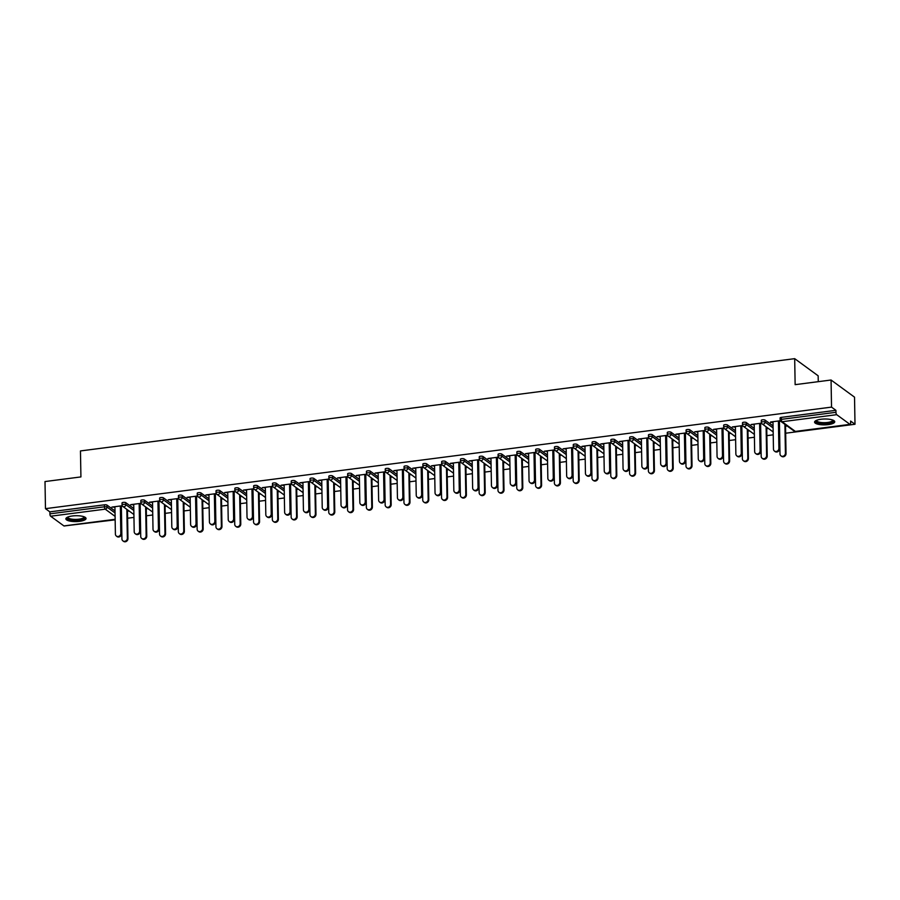 <?xml version="1.0" encoding="UTF-8"?>
<svg xmlns="http://www.w3.org/2000/svg" width="900" height="900" viewBox="0 0 900 900"><rect width="100%" height="100%" fill="white"/><g stroke="black" fill="none" stroke-linecap="round" stroke-linejoin="round"><path stroke-width="1.35" d="M79.616 521.336A10.091 2.936 179 0 0 86.04 518.479A10.091 2.936 179 0 0 72.293 515.981A10.091 2.936 179 0 0 65.869 518.827A10.091 2.936 179 0 0 79.616 521.336M828.315 424.609A10.091 2.936 179 0 0 834.739 421.762A10.091 2.936 179 0 0 820.991 419.265A10.091 2.936 179 0 0 814.567 422.111A10.091 2.936 179 0 0 828.315 424.609M818.258 381.668L818.156 375.806L794.689 358.661L80.46 450.934L80.921 476.921L45 481.556L45.473 508.657L831.533 407.115L831.06 380.014L854.528 397.159L855 424.26L850.613 421.054L850.646 423.034A1.935 0.664 82.6 0 1 850.196 424.44L795.589 431.494A1.935 0.664 82.6 0 0 795.78 431.381M68.434 525.431L115.155 519.84M127.609 518.231L133.954 517.41M146.407 515.801L152.764 514.98M165.206 513.371L171.562 512.55M184.016 510.941L190.361 510.12M202.815 508.511L209.16 507.69M221.614 506.081L227.97 505.26M240.412 503.651L246.769 502.83M259.222 501.221L265.567 500.4M278.021 498.791L284.366 497.97M296.82 496.361L303.176 495.551M315.619 493.942L321.975 493.121M334.429 491.512L340.774 490.691M353.228 489.082L359.584 488.261M372.026 486.652L378.382 485.831M390.836 484.223L397.181 483.401M409.635 481.793L415.98 480.971M428.434 479.363L434.79 478.541M447.233 476.933L453.589 476.111M466.043 474.502L472.387 473.681M484.841 472.084L491.186 471.262M503.64 469.654L509.996 468.832M522.439 467.224L528.795 466.402M541.249 464.794L547.594 463.973M560.048 462.364L566.404 461.543M578.846 459.934L585.202 459.113M597.656 457.504L604.001 456.683M616.455 455.074L622.8 454.252M635.254 452.644L641.61 451.822M654.053 450.214L660.409 449.404M672.863 447.795L679.207 446.974M691.661 445.365L698.006 444.544M710.46 442.935L716.816 442.114M729.259 440.505L735.615 439.684M748.069 438.075L754.414 437.254M766.867 435.645L773.224 434.824M785.666 433.215L855 424.26M780.221 418.129A1.935 0.562 -1 0 1 780.086 417.926A1.935 0.562 -1 0 1 781.324 417.375L781.357 419.355L835.954 412.301A1.935 0.664 82.6 0 0 836.696 414.675L849.971 424.373A1.935 0.664 82.6 0 0 850.196 424.44M781.324 417.375L835.92 410.321L831.533 407.115M835.954 412.301L835.92 410.321M64.328 525.87A1.935 0.664 -97.4 0 1 64.136 525.994A1.935 0.664 -97.4 0 1 63.911 525.926L50.636 516.217A1.935 0.664 -97.4 0 1 49.894 513.844L49.86 511.864L45.473 508.657M794.689 358.661L795.139 384.66L831.06 380.014M780.322 420.739L770.558 421.999M770.558 422.516L772.999 422.201M778.421 421.504L780.66 421.211M786.577 425.576L784.935 425.79M785.543 426.229L787.185 426.015M122.153 503.134A1.935 0.562 -1 0 1 122.029 502.931A1.935 0.562 -1 0 1 123.266 502.391A1.935 0.562 -1 0 1 125.775 502.661L133.808 508.534M49.86 511.864L104.456 504.81A1.935 0.562 -1 0 1 106.976 505.091L114.998 510.964M141.064 503.314L130.691 504.652L133.74 504.787M139.162 504.079L141.401 503.798M146.284 508.815L147.926 508.601M147.319 508.151L145.676 508.365M159.761 498.274A1.935 0.562 -1 0 1 159.626 498.071A1.935 0.562 -1 0 1 160.864 497.531A1.935 0.562 -1 0 1 163.373 497.812L171.405 503.674M178.661 498.454L168.3 499.793L171.338 499.928M176.76 499.23L179.01 498.938M183.893 503.955L185.535 503.741M184.928 503.303L183.274 503.505M197.359 493.414A1.935 0.562 -1 0 1 197.235 493.223A1.935 0.562 -1 0 1 198.472 492.671A1.935 0.562 -1 0 1 200.981 492.952L209.014 498.814M216.27 493.594L205.898 494.944L208.946 495.067M214.369 494.37L216.607 494.077M221.49 499.095L223.132 498.881M222.525 498.442L220.882 498.656M234.968 488.565A1.935 0.562 -1 0 1 234.833 488.363A1.935 0.562 -1 0 1 236.07 487.811A1.935 0.562 -1 0 1 238.579 488.093L246.611 493.954M253.879 488.745L243.506 490.084L246.544 490.207M251.966 489.51L254.216 489.218M259.099 494.235L260.741 494.032M260.134 493.582L258.491 493.796M272.576 483.705A1.935 0.562 -1 0 1 272.441 483.502A1.935 0.562 -1 0 1 273.679 482.951A1.935 0.562 -1 0 1 276.188 483.233L284.22 489.105M291.476 483.885L281.104 485.224L284.153 485.359M289.575 484.65L291.814 484.369M296.696 489.386L298.339 489.173M297.731 488.723L296.089 488.936M310.174 478.845A1.935 0.562 -1 0 1 310.039 478.642A1.935 0.562 -1 0 1 311.276 478.103A1.935 0.562 -1 0 1 313.796 478.384L321.817 484.245M329.085 479.025L318.713 480.364L321.75 480.499M327.184 479.801L329.423 479.509M334.305 484.526L335.947 484.312M335.34 483.863L333.697 484.076M347.782 473.985A1.935 0.562 -1 0 1 347.647 473.782A1.935 0.562 -1 0 1 348.885 473.243A1.935 0.562 -1 0 1 351.394 473.524L359.426 479.385M366.683 474.165L356.31 475.504L359.359 475.639M364.781 474.941L367.02 474.649M371.902 479.666L373.556 479.452M372.938 479.014L371.295 479.216M385.38 469.125A1.935 0.562 -1 0 1 385.245 468.934A1.935 0.562 -1 0 1 386.483 468.382A1.935 0.562 -1 0 1 389.002 468.664L397.024 474.525M404.291 469.305L393.919 470.655L396.968 470.779M402.39 470.081L404.629 469.789M409.511 474.806L411.154 474.593M410.546 474.154L408.904 474.368M422.989 464.276A1.935 0.562 -1 0 1 422.854 464.074A1.935 0.562 -1 0 1 424.091 463.522A1.935 0.562 -1 0 1 426.6 463.804L434.632 469.676M441.889 464.456L431.516 465.795L434.565 465.919M439.988 465.221L442.226 464.929M447.12 469.946L448.762 469.744M448.144 469.294L446.501 469.507M460.586 459.416A1.935 0.562 -1 0 1 460.463 459.214A1.935 0.562 -1 0 1 461.689 458.662A1.935 0.562 -1 0 1 464.209 458.944L472.23 464.816M479.498 459.596L469.125 460.935L472.174 461.07M477.596 460.361L479.835 460.08M484.718 465.098L486.36 464.884M485.752 464.434L484.11 464.647M498.195 454.556A1.935 0.562 -1 0 1 498.06 454.354A1.935 0.562 -1 0 1 499.298 453.814A1.935 0.562 -1 0 1 501.806 454.095L509.839 459.956M517.095 454.736L506.723 456.075L509.771 456.21M515.194 455.512L517.433 455.22M522.326 460.238L523.969 460.024M523.35 459.574L521.707 459.787M535.793 449.696A1.935 0.562 -1 0 1 535.669 449.505A1.935 0.562 -1 0 1 536.895 448.954A1.935 0.562 -1 0 1 539.415 449.235L547.447 455.096M554.704 449.876L544.331 451.215L547.38 451.35M552.803 450.652L555.041 450.36M559.924 455.377L561.566 455.164M560.959 454.725L559.316 454.928M573.401 444.836A1.935 0.562 -1 0 1 573.266 444.645A1.935 0.562 -1 0 1 574.504 444.094A1.935 0.562 -1 0 1 577.012 444.375L585.045 450.236M592.301 445.027L581.94 446.366L584.977 446.49M590.4 445.793L592.65 445.5M597.533 450.517L599.175 450.304M598.567 449.865L596.914 450.079M610.999 439.988A1.935 0.562 -1 0 1 610.875 439.785A1.935 0.562 -1 0 1 612.113 439.234A1.935 0.562 -1 0 1 614.621 439.515L622.654 445.387M629.91 440.168L619.538 441.506L622.586 441.63M628.009 440.933L630.248 440.64M635.13 445.657L636.773 445.455M636.165 445.005L634.523 445.219M648.607 435.127A1.935 0.562 -1 0 1 648.472 434.925A1.935 0.562 -1 0 1 649.71 434.374A1.935 0.562 -1 0 1 652.219 434.655L660.251 440.527M667.519 435.308L657.146 436.646L660.184 436.781M665.606 436.072L667.856 435.791M672.739 440.809L674.381 440.595M673.774 440.145L672.131 440.359M686.216 430.267A1.935 0.562 -1 0 1 686.081 430.065A1.935 0.562 -1 0 1 687.319 429.525A1.935 0.562 -1 0 1 689.827 429.806L697.86 435.668M705.116 430.447L694.744 431.786L697.793 431.921M703.215 431.224L705.454 430.931M710.336 435.949L711.979 435.735M711.371 435.285L709.729 435.499M723.814 425.407A1.935 0.562 -1 0 1 723.679 425.216A1.935 0.562 -1 0 1 724.916 424.665A1.935 0.562 -1 0 1 727.425 424.946L735.457 430.808M742.725 425.588L732.352 426.926L735.39 427.061M740.824 426.364L743.062 426.071M747.945 431.089L749.587 430.875M748.98 430.436L747.337 430.639M761.423 420.559A1.935 0.562 -1 0 1 761.288 420.356A1.935 0.562 -1 0 1 762.525 419.805A1.935 0.562 -1 0 1 765.034 420.086L773.066 425.947M766.744 428.659L768.386 428.445M767.779 428.006L766.136 428.22M761.524 423.157L751.151 424.507L754.2 424.631M759.623 423.934L761.861 423.641M742.613 422.978A1.935 0.562 -1 0 1 742.489 422.786A1.935 0.562 -1 0 1 743.715 422.235A1.935 0.562 -1 0 1 746.235 422.516L754.256 428.377M729.146 433.519L730.789 433.305M730.17 432.866L728.528 433.069M723.915 428.017L713.543 429.356L716.591 429.491M722.014 428.794L724.252 428.501M705.015 427.838A1.935 0.562 -1 0 1 704.88 427.635A1.935 0.562 -1 0 1 706.117 427.095A1.935 0.562 -1 0 1 708.626 427.376L716.659 433.238M691.538 438.379L693.18 438.165M692.572 437.715L690.93 437.929M686.317 432.877L675.945 434.216L678.994 434.351M684.416 433.642L686.655 433.361M667.406 432.697A1.935 0.562 -1 0 1 667.283 432.495A1.935 0.562 -1 0 1 668.509 431.955A1.935 0.562 -1 0 1 671.029 432.225L679.05 438.098M653.94 443.239L655.582 443.025M654.964 442.575L653.321 442.789M648.709 437.738L638.336 439.076L641.385 439.211M646.808 438.502L649.046 438.221M629.809 437.558A1.935 0.562 -1 0 1 629.674 437.355A1.935 0.562 -1 0 1 630.911 436.804A1.935 0.562 -1 0 1 633.42 437.085L641.452 442.957M616.331 448.088L617.974 447.885M617.366 447.435L615.724 447.649M611.111 442.598L600.739 443.936L603.788 444.06M609.21 443.363L611.449 443.07M592.2 442.418A1.935 0.562 -1 0 1 592.065 442.215A1.935 0.562 -1 0 1 593.303 441.664A1.935 0.562 -1 0 1 595.822 441.945L603.844 447.806M578.722 452.947L580.365 452.734M579.758 452.295L578.115 452.509M573.502 447.446L563.13 448.785L566.179 448.92M571.601 448.223L573.84 447.93M554.602 447.266A1.935 0.562 -1 0 1 554.467 447.075A1.935 0.562 -1 0 1 555.705 446.524A1.935 0.562 -1 0 1 558.214 446.805L566.246 452.666M541.125 457.808L542.767 457.594M542.16 457.144L540.517 457.358M535.905 452.306L525.533 453.645L528.57 453.78M534.004 453.082L536.243 452.79M516.994 452.126A1.935 0.562 -1 0 1 516.859 451.924A1.935 0.562 -1 0 1 518.096 451.384A1.935 0.562 -1 0 1 520.605 451.665L528.637 457.526M503.516 462.668L505.159 462.454M504.551 462.004L502.909 462.218M498.296 457.166L487.924 458.505L490.973 458.64M496.395 457.931L498.634 457.65M479.396 456.986A1.935 0.562 -1 0 1 479.261 456.784A1.935 0.562 -1 0 1 480.499 456.233A1.935 0.562 -1 0 1 483.007 456.514L491.04 462.386M465.919 467.527L467.561 467.314M466.954 466.864L465.311 467.077M460.699 462.026L450.326 463.365L453.364 463.5M458.786 462.791L461.036 462.51M441.787 461.846A1.935 0.562 -1 0 1 441.652 461.644A1.935 0.562 -1 0 1 442.89 461.093A1.935 0.562 -1 0 1 445.399 461.374L453.431 467.246M428.31 472.376L429.952 472.162M429.345 471.724L427.702 471.938M423.09 466.886L412.718 468.225L415.766 468.349M421.189 467.651L423.428 467.359M404.179 466.706A1.935 0.562 -1 0 1 404.055 466.504A1.935 0.562 -1 0 1 405.293 465.952A1.935 0.562 -1 0 1 407.801 466.234L415.834 472.095M390.713 477.236L392.355 477.022M391.748 476.584L390.094 476.798M385.481 471.735L375.12 473.074L378.157 473.209M383.58 472.511L385.83 472.219M366.581 471.555A1.935 0.562 -1 0 1 366.446 471.364A1.935 0.562 -1 0 1 367.684 470.812A1.935 0.562 -1 0 1 370.192 471.094L378.225 476.955M353.104 482.096L354.746 481.882M354.139 481.433L352.496 481.646M347.884 476.595L337.511 477.934L340.56 478.069M345.983 477.371L348.221 477.079M328.973 476.415A1.935 0.562 -1 0 1 328.849 476.213A1.935 0.562 -1 0 1 330.075 475.673A1.935 0.562 -1 0 1 332.595 475.954L340.627 481.815M315.506 486.956L317.149 486.743M316.53 486.293L314.887 486.506M310.275 481.455L299.902 482.794L302.951 482.929M308.374 482.22L310.613 481.939M291.375 481.275A1.935 0.562 -1 0 1 291.24 481.072A1.935 0.562 -1 0 1 292.478 480.521A1.935 0.562 -1 0 1 294.986 480.803L303.019 486.675M277.898 491.816L279.54 491.603M278.933 491.152L277.29 491.366M272.678 486.315L262.305 487.654L265.354 487.777M270.776 487.08L273.015 486.787M253.766 486.135A1.935 0.562 -1 0 1 253.643 485.933A1.935 0.562 -1 0 1 254.869 485.381A1.935 0.562 -1 0 1 257.389 485.662L265.41 491.535M240.3 496.665L241.942 496.451M241.324 496.012L239.681 496.226M235.069 491.175L224.696 492.514L227.745 492.637M233.167 491.94L235.406 491.647M216.169 490.995A1.935 0.562 -1 0 1 216.034 490.793A1.935 0.562 -1 0 1 217.271 490.241A1.935 0.562 -1 0 1 219.78 490.522L227.812 496.384M202.691 501.525L204.334 501.311M203.726 500.873L202.084 501.075M197.471 496.024L187.099 497.363L190.148 497.498M195.57 496.8L197.809 496.507M178.56 495.844A1.935 0.562 -1 0 1 178.425 495.652A1.935 0.562 -1 0 1 179.662 495.101A1.935 0.562 -1 0 1 182.183 495.382L190.204 501.244M165.083 506.385L166.736 506.171M166.118 505.721L164.475 505.935M159.862 500.884L149.49 502.223L152.539 502.358M157.961 501.66L160.2 501.368M140.963 500.704A1.935 0.562 -1 0 1 140.828 500.501A1.935 0.562 -1 0 1 142.065 499.961A1.935 0.562 -1 0 1 144.574 500.243L152.606 506.104M127.485 511.245L129.127 511.031M128.52 510.581L126.877 510.795M122.265 505.744L111.892 507.082L114.93 507.218M120.364 506.509L122.603 506.228M772.988 421.684L773.471 449.111A2.914 2.599 -53.9 0 0 778.894 448.414L779.501 448.864A2.914 2.599 126.1 0 1 775.069 451.564L774.461 451.114M779.018 421.425L779.501 448.864M778.41 420.975L778.894 448.414M785.419 453.184L786.026 453.623A2.914 2.599 126.1 0 1 781.594 456.322L780.986 455.884A2.914 2.599 -53.9 0 0 785.419 453.184L784.913 424.35M779.423 421.369L779.996 453.881A2.914 2.599 -53.9 0 0 780.986 455.884M786.026 453.623L785.543 425.711M833.107 420.21A8.73 2.542 -1 0 1 827.798 423.259A8.73 2.542 -1 0 1 818.91 422.955A8.73 2.542 -1 0 1 816.143 420.502M816.559 420.322A8.089 2.351 179 0 0 816.536 420.469A8.089 2.351 179 0 0 827.561 422.471A8.089 2.351 179 0 0 832.702 420.188A8.089 2.351 179 0 0 832.691 420.041M814.736 421.56A10.024 2.914 179 0 0 828.27 423.608A10.024 2.914 179 0 0 834.548 421.211M84.409 516.926A8.73 2.542 -1 0 1 84.566 517.916A8.73 2.542 -1 0 1 74.61 520.2A8.73 2.542 -1 0 1 67.309 517.421A8.73 2.542 -1 0 1 67.444 517.219M67.86 517.039A8.089 2.351 179 0 0 67.837 517.185A8.089 2.351 179 0 0 75.33 519.401A8.089 2.351 179 0 0 83.914 517.275A8.089 2.351 179 0 0 84.015 516.904A8.089 2.351 179 0 0 83.992 516.757M66.038 518.276A10.024 2.914 179 0 0 75.96 520.582A10.024 2.914 179 0 0 85.849 517.95A10.024 2.914 179 0 0 85.849 517.928M754.189 424.114L754.661 451.541A2.914 2.599 -53.9 0 0 760.095 450.844L760.702 451.282A2.914 2.599 126.1 0 1 756.27 453.983L755.663 453.544M760.219 423.855L760.702 451.282M759.611 423.405L760.095 450.844M735.39 426.544L735.863 453.971A2.914 2.599 -53.9 0 0 741.285 453.274L741.893 453.713A2.914 2.599 126.1 0 1 737.471 456.412L736.864 455.974M741.42 426.285L741.893 453.713M740.812 425.835L741.285 453.274M716.58 428.963L717.064 456.401A2.914 2.599 -53.9 0 0 722.486 455.704L723.094 456.142A2.914 2.599 126.1 0 1 718.673 458.843L718.054 458.404M722.621 428.715L723.094 456.142M722.002 428.265L722.486 455.704M697.781 431.392L698.265 458.831A2.914 2.599 -53.9 0 0 703.688 458.123L704.295 458.572A2.914 2.599 126.1 0 1 699.863 461.272L699.255 460.834M703.811 431.145L704.295 458.572M703.204 430.695L703.688 458.123M678.982 433.822L679.455 461.261A2.914 2.599 -53.9 0 0 684.877 460.553L685.496 461.002A2.914 2.599 126.1 0 1 681.064 463.702L680.456 463.252M685.012 433.575L685.496 461.002M684.405 433.125L684.877 460.553M766.609 455.603L767.227 456.053A2.914 2.599 126.1 0 1 762.795 458.752L762.188 458.303A2.914 2.599 -53.9 0 0 766.609 455.603L766.114 426.78M760.624 423.799L761.186 456.311A2.914 2.599 -53.9 0 0 762.188 458.303M767.227 456.053L766.732 428.141M747.81 458.032L748.418 458.483A2.914 2.599 126.1 0 1 743.996 461.183L743.377 460.733A2.914 2.599 -53.9 0 0 747.81 458.032L747.304 429.21M741.825 426.229L742.387 458.741A2.914 2.599 -53.9 0 0 743.377 460.733M748.418 458.483L747.934 430.571M729.011 460.463L729.619 460.912A2.914 2.599 126.1 0 1 725.186 463.613L724.579 463.162A2.914 2.599 -53.9 0 0 729.011 460.463L728.505 431.64M723.015 428.659L723.589 461.16A2.914 2.599 -53.9 0 0 724.579 463.162M729.619 460.912L729.135 432.99M710.212 462.892L710.82 463.343A2.914 2.599 126.1 0 1 706.387 466.043L705.78 465.593A2.914 2.599 -53.9 0 0 710.212 462.892L709.706 434.07M704.216 431.089L704.79 463.59A2.914 2.599 -53.9 0 0 705.78 465.593M710.82 463.343L710.336 435.42M691.403 465.322L692.021 465.772A2.914 2.599 126.1 0 1 687.589 468.473L686.981 468.022A2.914 2.599 -53.9 0 0 691.403 465.322L690.908 436.5M685.418 433.519L685.98 466.02A2.914 2.599 -53.9 0 0 686.981 468.022M692.021 465.772L691.526 437.85M660.184 436.252L660.656 463.691A2.914 2.599 -53.9 0 0 666.079 462.983L666.686 463.433A2.914 2.599 126.1 0 1 662.265 466.132L661.658 465.683M666.214 435.994L666.686 463.433M665.606 435.555L666.079 462.983M672.604 467.752L673.211 468.202A2.914 2.599 126.1 0 1 668.79 470.902L668.171 470.452A2.914 2.599 -53.9 0 0 672.604 467.752L672.097 438.93M666.619 435.949L667.181 468.45A2.914 2.599 -53.9 0 0 668.171 470.452M673.211 468.202L672.727 440.28M641.374 438.683L641.857 466.11A2.914 2.599 -53.9 0 0 647.28 465.412L647.887 465.863A2.914 2.599 126.1 0 1 643.455 468.562L642.847 468.113M647.415 438.424L647.887 465.863M646.796 437.985L647.28 465.412M653.805 470.183L654.413 470.621A2.914 2.599 126.1 0 1 649.98 473.321L649.373 472.882A2.914 2.599 -53.9 0 0 653.805 470.183L653.299 441.36M647.809 438.379L648.383 470.88A2.914 2.599 -53.9 0 0 649.373 472.882M654.413 470.621L653.929 442.71M622.575 441.113L623.059 468.54A2.914 2.599 -53.9 0 0 628.481 467.843L629.089 468.293A2.914 2.599 126.1 0 1 624.656 470.993L624.049 470.543M628.605 440.854L629.089 468.293M627.998 440.415L628.481 467.843M635.006 472.613L635.614 473.051A2.914 2.599 126.1 0 1 631.181 475.751L630.574 475.312A2.914 2.599 -53.9 0 0 635.006 472.613L634.5 443.79M629.01 440.809L629.572 473.31A2.914 2.599 -53.9 0 0 630.574 475.312M635.614 473.051L635.119 445.14M603.776 443.543L604.249 470.97A2.914 2.599 -53.9 0 0 609.671 470.272L610.29 470.723A2.914 2.599 126.1 0 1 605.857 473.423L605.25 472.973M609.806 443.284L610.29 470.723M609.199 442.845L609.671 470.272M616.196 475.043L616.804 475.481A2.914 2.599 126.1 0 1 612.383 478.181L611.775 477.743A2.914 2.599 -53.9 0 0 616.196 475.043L615.701 446.22M610.211 443.239L610.774 475.74A2.914 2.599 -53.9 0 0 611.775 477.743M616.804 475.481L616.32 447.57M584.966 445.973L585.45 473.4A2.914 2.599 -53.9 0 0 590.873 472.702L591.48 473.141A2.914 2.599 126.1 0 1 587.059 475.853L586.44 475.402M591.008 445.714L591.48 473.141M590.4 445.264L590.873 472.702M597.398 477.461L598.005 477.911A2.914 2.599 126.1 0 1 593.584 480.611L592.965 480.173A2.914 2.599 -53.9 0 0 597.398 477.461L596.891 448.639M591.401 445.657L591.975 478.17A2.914 2.599 -53.9 0 0 592.965 480.173M598.005 477.911L597.521 450M566.168 448.402L566.651 475.83A2.914 2.599 -53.9 0 0 572.074 475.132L572.681 475.571A2.914 2.599 126.1 0 1 568.249 478.271L567.641 477.832M572.197 448.144L572.681 475.571M571.59 447.694L572.074 475.132M578.599 479.891L579.206 480.341A2.914 2.599 126.1 0 1 574.774 483.041L574.166 482.591A2.914 2.599 -53.9 0 0 578.599 479.891L578.092 451.069M572.602 448.088L573.176 480.6A2.914 2.599 -53.9 0 0 574.166 482.591M579.206 480.341L578.722 452.43M547.369 450.832L547.841 478.26A2.914 2.599 -53.9 0 0 553.275 477.562L553.882 478.001A2.914 2.599 126.1 0 1 549.45 480.701L548.842 480.262M553.399 450.574L553.882 478.001M552.791 450.124L553.275 477.562M559.789 482.321L560.408 482.771A2.914 2.599 126.1 0 1 555.975 485.471L555.368 485.021A2.914 2.599 -53.9 0 0 559.789 482.321L559.294 453.499M553.804 450.517L554.366 483.03A2.914 2.599 -53.9 0 0 555.368 485.021M560.408 482.771L559.913 454.86M528.57 453.251L529.043 480.69A2.914 2.599 -53.9 0 0 534.465 479.993L535.072 480.431A2.914 2.599 126.1 0 1 530.651 483.131L530.044 482.692M534.6 453.004L535.072 480.431M533.993 452.554L534.465 479.993M540.99 484.751L541.597 485.201A2.914 2.599 126.1 0 1 537.176 487.901L536.558 487.451A2.914 2.599 -53.9 0 0 540.99 484.751L540.484 455.929M535.005 452.947L535.567 485.449A2.914 2.599 -53.9 0 0 536.558 487.451M541.597 485.201L541.114 457.279M509.76 455.681L510.244 483.12A2.914 2.599 -53.9 0 0 515.666 482.411L516.274 482.861A2.914 2.599 126.1 0 1 511.853 485.561L511.234 485.123M515.801 455.434L516.274 482.861M515.183 454.984L515.666 482.411M522.191 487.181L522.799 487.631A2.914 2.599 126.1 0 1 518.366 490.331L517.759 489.881A2.914 2.599 -53.9 0 0 522.191 487.181L521.685 458.359M516.195 455.377L516.769 487.879A2.914 2.599 -53.9 0 0 517.759 489.881M522.799 487.631L522.315 459.709M490.961 458.111L491.445 485.55A2.914 2.599 -53.9 0 0 496.868 484.841L497.475 485.291A2.914 2.599 126.1 0 1 493.043 487.991L492.435 487.541M496.991 457.864L497.475 485.291M496.384 457.414L496.868 484.841M503.392 489.611L504 490.061A2.914 2.599 126.1 0 1 499.567 492.761L498.96 492.311A2.914 2.599 -53.9 0 0 503.392 489.611L502.886 460.789M497.396 457.808L497.97 490.309A2.914 2.599 -53.9 0 0 498.96 492.311M504 490.061L503.516 462.139M472.162 460.541L472.635 487.98A2.914 2.599 -53.9 0 0 478.058 487.271L478.676 487.721A2.914 2.599 126.1 0 1 474.244 490.421L473.636 489.971M478.192 460.282L478.676 487.721M477.585 459.844L478.058 487.271M484.582 492.041L485.201 492.48A2.914 2.599 126.1 0 1 480.769 495.191L480.161 494.741A2.914 2.599 -53.9 0 0 484.582 492.041L484.088 463.219M478.598 460.238L479.16 492.739A2.914 2.599 -53.9 0 0 480.161 494.741M485.201 492.48L484.706 464.569M453.364 462.971L453.836 490.399A2.914 2.599 -53.9 0 0 459.259 489.701L459.866 490.151A2.914 2.599 126.1 0 1 455.445 492.851L454.838 492.401M459.394 462.713L459.866 490.151M458.786 462.274L459.259 489.701M465.784 494.471L466.391 494.91A2.914 2.599 126.1 0 1 461.97 497.61L461.351 497.171A2.914 2.599 -53.9 0 0 465.784 494.471L465.277 465.649M459.799 462.668L460.361 495.169A2.914 2.599 -53.9 0 0 461.351 497.171M466.391 494.91L465.907 466.999M434.554 465.401L435.037 492.829A2.914 2.599 -53.9 0 0 440.46 492.131L441.067 492.581A2.914 2.599 126.1 0 1 436.635 495.281L436.027 494.831M440.595 465.142L441.067 492.581M439.976 464.704L440.46 492.131M446.985 496.901L447.593 497.34A2.914 2.599 126.1 0 1 443.16 500.04L442.553 499.601A2.914 2.599 -53.9 0 0 446.985 496.901L446.479 468.079M440.989 465.098L441.562 497.599A2.914 2.599 -53.9 0 0 442.553 499.601M447.593 497.34L447.109 469.429M415.755 467.831L416.239 495.259A2.914 2.599 -53.9 0 0 421.661 494.561L422.269 495.011A2.914 2.599 126.1 0 1 417.836 497.711L417.229 497.261M421.785 467.572L422.269 495.011M421.178 467.134L421.661 494.561M428.186 499.331L428.794 499.77A2.914 2.599 126.1 0 1 424.361 502.47L423.754 502.031A2.914 2.599 -53.9 0 0 428.186 499.331L427.68 470.509M422.19 467.527L422.752 500.029A2.914 2.599 -53.9 0 0 423.754 502.031M428.794 499.77L428.299 471.859M396.956 470.261L397.429 497.689A2.914 2.599 -53.9 0 0 402.851 496.991L403.47 497.43A2.914 2.599 126.1 0 1 399.037 500.141L398.43 499.691M402.986 470.002L403.47 497.43M402.379 469.553L402.851 496.991M409.376 501.75L409.984 502.2A2.914 2.599 126.1 0 1 405.562 504.9L404.955 504.461A2.914 2.599 -53.9 0 0 409.376 501.75L408.881 472.928M403.391 469.946L403.954 502.459A2.914 2.599 -53.9 0 0 404.955 504.461M409.984 502.2L409.5 474.289M378.146 472.691L378.63 500.119A2.914 2.599 -53.9 0 0 384.053 499.421L384.66 499.86A2.914 2.599 126.1 0 1 380.239 502.56L379.62 502.121M384.188 472.433L384.66 499.86M383.58 471.983L384.053 499.421M390.577 504.18L391.185 504.63A2.914 2.599 126.1 0 1 386.764 507.33L386.145 506.88A2.914 2.599 -53.9 0 0 390.577 504.18L390.071 475.358M384.581 472.376L385.155 504.889A2.914 2.599 -53.9 0 0 386.145 506.88M391.185 504.63L390.701 476.719M359.348 475.11L359.831 502.549A2.914 2.599 -53.9 0 0 365.254 501.851L365.861 502.29A2.914 2.599 126.1 0 1 361.429 504.99L360.821 504.551M365.377 474.863L365.861 502.29M364.77 474.412L365.254 501.851M371.779 506.61L372.386 507.06A2.914 2.599 126.1 0 1 367.954 509.76L367.346 509.31A2.914 2.599 -53.9 0 0 371.779 506.61L371.272 477.787M365.782 474.806L366.356 507.319A2.914 2.599 -53.9 0 0 367.346 509.31M372.386 507.06L371.902 479.149M340.549 477.54L341.021 504.979A2.914 2.599 -53.9 0 0 346.455 504.281L347.062 504.72A2.914 2.599 126.1 0 1 342.63 507.42L342.022 506.981M346.579 477.293L347.062 504.72M345.971 476.843L346.455 504.281M352.969 509.04L353.588 509.49A2.914 2.599 126.1 0 1 349.155 512.19L348.548 511.74A2.914 2.599 -53.9 0 0 352.969 509.04L352.474 480.218M346.984 477.236L347.546 509.738A2.914 2.599 -53.9 0 0 348.548 511.74M353.588 509.49L353.093 481.567M321.75 479.97L322.223 507.409A2.914 2.599 -53.9 0 0 327.645 506.7L328.264 507.15A2.914 2.599 126.1 0 1 323.831 509.85L323.224 509.4M327.78 479.723L328.264 507.15M327.173 479.272L327.645 506.7M334.17 511.47L334.777 511.92A2.914 2.599 126.1 0 1 330.356 514.62L329.749 514.17A2.914 2.599 -53.9 0 0 334.17 511.47L333.664 482.647M328.185 479.666L328.748 512.168A2.914 2.599 -53.9 0 0 329.749 514.17M334.777 511.92L334.294 483.998M302.94 482.4L303.424 509.839A2.914 2.599 -53.9 0 0 308.846 509.13L309.454 509.58A2.914 2.599 126.1 0 1 305.032 512.28L304.414 511.83M308.981 482.152L309.454 509.58M308.363 481.702L308.846 509.13M315.371 513.9L315.979 514.35A2.914 2.599 126.1 0 1 311.546 517.05L310.939 516.6A2.914 2.599 -53.9 0 0 315.371 513.9L314.865 485.077M309.375 482.096L309.949 514.597A2.914 2.599 -53.9 0 0 310.939 516.6M315.979 514.35L315.495 486.428M284.141 484.83L284.625 512.257A2.914 2.599 -53.9 0 0 290.048 511.56L290.655 512.01A2.914 2.599 126.1 0 1 286.222 514.71L285.615 514.26M290.171 484.571L290.655 512.01M289.564 484.132L290.048 511.56M296.572 516.33L297.18 516.769A2.914 2.599 126.1 0 1 292.748 519.48L292.14 519.03A2.914 2.599 -53.9 0 0 296.572 516.33L296.066 487.507M290.576 484.526L291.15 517.028A2.914 2.599 -53.9 0 0 292.14 519.03M297.18 516.769L296.696 488.858M265.343 487.26L265.815 514.688A2.914 2.599 -53.9 0 0 271.238 513.99L271.856 514.44A2.914 2.599 126.1 0 1 267.424 517.14L266.816 516.69M271.373 487.001L271.856 514.44M270.765 486.562L271.238 513.99M277.762 518.76L278.381 519.199A2.914 2.599 126.1 0 1 273.949 521.899L273.341 521.46A2.914 2.599 -53.9 0 0 277.762 518.76L277.267 489.938M271.778 486.956L272.34 519.457A2.914 2.599 -53.9 0 0 273.341 521.46M278.381 519.199L277.886 491.287M246.544 489.69L247.016 517.118A2.914 2.599 -53.9 0 0 252.439 516.42L253.046 516.87A2.914 2.599 126.1 0 1 248.625 519.57L248.018 519.12M252.574 489.431L253.046 516.87M251.966 488.993L252.439 516.42M258.964 521.19L259.571 521.629A2.914 2.599 126.1 0 1 255.15 524.329L254.531 523.89A2.914 2.599 -53.9 0 0 258.964 521.19L258.457 492.368M252.979 489.386L253.541 521.887A2.914 2.599 -53.9 0 0 254.531 523.89M259.571 521.629L259.088 493.718M227.734 492.12L228.218 519.548A2.914 2.599 -53.9 0 0 233.64 518.85L234.248 519.3A2.914 2.599 126.1 0 1 229.815 522L229.208 521.55M233.775 491.861L234.248 519.3M233.156 491.411L233.64 518.85M240.165 523.62L240.773 524.059A2.914 2.599 126.1 0 1 236.34 526.759L235.732 526.32A2.914 2.599 -53.9 0 0 240.165 523.62L239.659 494.798M234.169 491.816L234.743 524.317A2.914 2.599 -53.9 0 0 235.732 526.32M240.773 524.059L240.289 496.147M208.935 494.55L209.419 521.977A2.914 2.599 -53.9 0 0 214.841 521.28L215.449 521.719A2.914 2.599 126.1 0 1 211.016 524.419L210.409 523.98M214.965 494.291L215.449 521.719M214.357 493.841L214.841 521.28M221.366 526.039L221.974 526.489A2.914 2.599 126.1 0 1 217.541 529.189L216.934 528.739A2.914 2.599 -53.9 0 0 221.366 526.039L220.86 497.216M215.37 494.235L215.933 526.748A2.914 2.599 -53.9 0 0 216.934 528.739M221.974 526.489L221.479 498.577M190.136 496.98L190.609 524.408A2.914 2.599 -53.9 0 0 196.031 523.71L196.65 524.149A2.914 2.599 126.1 0 1 192.218 526.849L191.61 526.41M196.166 496.721L196.65 524.149M195.559 496.271L196.031 523.71M202.556 528.469L203.175 528.919A2.914 2.599 126.1 0 1 198.743 531.619L198.135 531.169A2.914 2.599 -53.9 0 0 202.556 528.469L202.061 499.646M196.571 496.665L197.134 529.178A2.914 2.599 -53.9 0 0 198.135 531.169M203.175 528.919L202.68 501.007M171.326 499.399L171.81 526.837A2.914 2.599 -53.9 0 0 177.232 526.14L177.84 526.579A2.914 2.599 126.1 0 1 173.419 529.279L172.8 528.84M177.368 499.151L177.84 526.579M176.76 498.701L177.232 526.14M183.757 530.899L184.365 531.349A2.914 2.599 126.1 0 1 179.944 534.049L179.325 533.599A2.914 2.599 -53.9 0 0 183.757 530.899L183.251 502.076M177.761 499.095L178.335 531.596A2.914 2.599 -53.9 0 0 179.325 533.599M184.365 531.349L183.881 503.426M152.528 501.829L153.011 529.267A2.914 2.599 -53.9 0 0 158.434 528.559L159.041 529.009A2.914 2.599 126.1 0 1 154.609 531.709L154.001 531.27M158.569 501.581L159.041 529.009M157.95 501.131L158.434 528.559M164.959 533.329L165.566 533.779A2.914 2.599 126.1 0 1 161.134 536.479L160.526 536.029A2.914 2.599 -53.9 0 0 164.959 533.329L164.453 504.506M158.963 501.525L159.536 534.026A2.914 2.599 -53.9 0 0 160.526 536.029M165.566 533.779L165.083 505.856M133.729 504.259L134.201 531.697A2.914 2.599 -53.9 0 0 139.635 530.989L140.243 531.439A2.914 2.599 126.1 0 1 135.81 534.139L135.203 533.689M139.759 504.011L140.243 531.439M139.151 503.561L139.635 530.989M146.149 535.759L146.768 536.209A2.914 2.599 126.1 0 1 142.335 538.909L141.727 538.459A2.914 2.599 -53.9 0 0 146.149 535.759L145.654 506.936M140.164 503.955L140.726 536.456A2.914 2.599 -53.9 0 0 141.727 538.459M146.768 536.209L146.273 508.286M114.93 506.689L115.403 534.127A2.914 2.599 -53.9 0 0 120.825 533.419L121.444 533.869A2.914 2.599 126.1 0 1 117.011 536.569L116.404 536.119M120.96 506.43L121.444 533.869M120.353 505.991L120.825 533.419M127.35 538.189L127.957 538.639A2.914 2.599 126.1 0 1 123.536 541.339L122.929 540.889A2.914 2.599 -53.9 0 0 127.35 538.189L126.844 509.366M121.365 506.385L121.927 538.886A2.914 2.599 -53.9 0 0 122.929 540.889M127.957 538.639L127.474 510.716M836.696 414.675L782.1 421.729L795.375 431.426L849.971 424.373M780.086 417.926L780.12 419.906A1.935 0.562 179 0 1 781.357 419.355A1.935 0.664 82.6 0 0 782.1 421.729A1.935 1.732 126.1 0 1 780.919 421.436L794.205 431.145A1.935 1.935 0 0 0 795.589 431.494A1.935 0.664 82.6 0 1 795.375 431.426A1.935 1.732 126.1 0 1 794.205 431.145M63.911 525.926L115.144 519.3M115.099 516.375L105.233 509.164L50.636 516.217M49.894 513.844L104.49 506.79L104.456 504.81M106.976 505.091L107.01 507.071A1.935 1.732 -53.9 0 1 105.233 509.164A1.935 0.664 -97.4 0 1 104.49 506.79A1.935 0.562 -1 0 1 107.01 507.071L115.031 512.944M765.034 420.086L765.067 422.066L773.1 427.928M780.919 421.436A1.935 1.935 0 0 1 780.12 419.906A1.935 0.562 179 0 0 780.255 420.109M761.288 420.356L761.321 422.336A1.935 1.935 0 0 0 762.12 423.866A1.935 1.732 126.1 0 0 763.29 424.159A1.935 1.732 -53.9 0 0 765.067 422.066A1.935 0.562 -1 0 0 762.559 421.785A1.935 0.562 179 0 0 761.321 422.336A1.935 0.562 179 0 0 761.456 422.539M746.235 422.516L746.269 424.496L754.301 430.358M727.425 424.946L727.47 426.926L735.491 432.787M708.626 427.376L708.66 429.356L716.692 435.218M689.827 429.806L689.861 431.786L697.894 437.647M671.029 432.225L671.062 434.205L679.084 440.077M652.219 434.655L652.252 436.635L660.285 442.507M633.42 437.085L633.454 439.065L641.486 444.938M614.621 439.515L614.655 441.495L622.688 447.368M595.822 441.945L595.856 443.925L603.877 449.786M577.012 444.375L577.046 446.355L585.079 452.216M558.214 446.805L558.248 448.785L566.28 454.646M539.415 449.235L539.449 451.215L547.481 457.076M520.605 451.665L520.65 453.645L528.671 459.506M501.806 454.095L501.84 456.075L509.873 461.936M483.007 456.514L483.041 458.494L491.074 464.366M464.209 458.944L464.243 460.924L472.264 466.796M445.399 461.374L445.433 463.354L453.465 469.226M426.6 463.804L426.634 465.784L434.666 471.656M407.801 466.234L407.835 468.214L415.868 474.075M389.002 468.664L389.036 470.644L397.058 476.505M370.192 471.094L370.226 473.074L378.259 478.935M351.394 473.524L351.428 475.504L359.46 481.365M332.595 475.954L332.629 477.934L340.661 483.795M313.796 478.384L313.83 480.364L321.851 486.225M294.986 480.803L295.02 482.782L303.053 488.655M276.188 483.233L276.221 485.213L284.254 491.085M257.389 485.662L257.423 487.642L265.455 493.515M238.579 488.093L238.612 490.072L246.645 495.945M219.78 490.522L219.814 492.502L227.846 498.364M200.981 492.952L201.015 494.933L209.047 500.794M182.183 495.382L182.216 497.363L190.237 503.224M163.373 497.812L163.406 499.793L171.439 505.654M144.574 500.243L144.607 502.223L152.64 508.084M125.775 502.661L125.809 504.641L133.841 510.514M742.489 422.786L742.523 424.766A1.935 1.935 0 0 0 743.31 426.296A1.935 1.732 126.1 0 0 744.491 426.589A1.935 1.732 -53.9 0 0 746.269 424.496A1.935 0.562 -1 0 0 743.76 424.215A1.935 0.562 179 0 0 742.523 424.766A1.935 0.562 179 0 0 742.646 424.957M723.679 425.216L723.712 427.196A1.935 1.935 0 0 0 724.511 428.726A1.935 1.732 126.1 0 0 725.692 429.019A1.935 1.732 -53.9 0 0 727.47 426.926A1.935 0.562 -1 0 0 724.95 426.645A1.935 0.562 179 0 0 723.712 427.196A1.935 0.562 179 0 0 723.847 427.387M704.88 427.635L704.914 429.615A1.935 1.935 0 0 0 705.712 431.156A1.935 1.732 126.1 0 0 706.883 431.438A1.935 1.732 -53.9 0 0 708.66 429.356A1.935 0.562 -1 0 0 706.151 429.075A1.935 0.562 179 0 0 704.914 429.615A1.935 0.562 179 0 0 705.049 429.817M686.081 430.065L686.115 432.045A1.935 1.935 0 0 0 686.914 433.586A1.935 1.732 126.1 0 0 688.084 433.868A1.935 1.732 -53.9 0 0 689.861 431.786A1.935 0.562 -1 0 0 687.352 431.505A1.935 0.562 179 0 0 686.115 432.045A1.935 0.562 179 0 0 686.25 432.248M667.283 432.495L667.316 434.475A1.935 1.935 0 0 0 668.104 436.016A1.935 1.732 126.1 0 0 669.285 436.298A1.935 1.732 -53.9 0 0 671.062 434.205A1.935 0.562 -1 0 0 668.543 433.935A1.935 0.562 179 0 0 667.316 434.475A1.935 0.562 179 0 0 667.44 434.678M648.472 434.925L648.506 436.905A1.935 1.935 0 0 0 649.305 438.435A1.935 1.732 126.1 0 0 650.486 438.728A1.935 1.732 -53.9 0 0 652.252 436.635A1.935 0.562 -1 0 0 649.744 436.354A1.935 0.562 179 0 0 648.506 436.905A1.935 0.562 179 0 0 648.641 437.108M629.674 437.355L629.707 439.335A1.935 1.935 0 0 0 630.506 440.865A1.935 1.732 126.1 0 0 631.676 441.157A1.935 1.732 -53.9 0 0 633.454 439.065A1.935 0.562 -1 0 0 630.945 438.784A1.935 0.562 179 0 0 629.707 439.335A1.935 0.562 179 0 0 629.842 439.537M610.875 439.785L610.909 441.765A1.935 1.935 0 0 0 611.696 443.295A1.935 1.732 126.1 0 0 612.877 443.588A1.935 1.732 -53.9 0 0 614.655 441.495A1.935 0.562 -1 0 0 612.146 441.214A1.935 0.562 179 0 0 610.909 441.765A1.935 0.562 179 0 0 611.044 441.968M592.065 442.215L592.099 444.195A1.935 1.935 0 0 0 592.898 445.725A1.935 1.732 126.1 0 0 594.079 446.017A1.935 1.732 -53.9 0 0 595.856 443.925A1.935 0.562 -1 0 0 593.336 443.644A1.935 0.562 179 0 0 592.099 444.195A1.935 0.562 179 0 0 592.234 444.397M573.266 444.645L573.3 446.625A1.935 1.935 0 0 0 574.099 448.155A1.935 1.732 126.1 0 0 575.28 448.447A1.935 1.732 -53.9 0 0 577.046 446.355A1.935 0.562 -1 0 0 574.538 446.074A1.935 0.562 179 0 0 573.3 446.625A1.935 0.562 179 0 0 573.435 446.816M554.467 447.075L554.501 449.055A1.935 1.935 0 0 0 555.3 450.585A1.935 1.732 126.1 0 0 556.47 450.877A1.935 1.732 -53.9 0 0 558.248 448.785A1.935 0.562 -1 0 0 555.739 448.504A1.935 0.562 179 0 0 554.501 449.055A1.935 0.562 179 0 0 554.636 449.246M535.669 449.505L535.702 451.485A1.935 1.935 0 0 0 536.49 453.015A1.935 1.732 126.1 0 0 537.671 453.308A1.935 1.732 -53.9 0 0 539.449 451.215A1.935 0.562 -1 0 0 536.94 450.934A1.935 0.562 179 0 0 535.702 451.485A1.935 0.562 179 0 0 535.826 451.676M516.859 451.924L516.892 453.904A1.935 1.935 0 0 0 517.691 455.445A1.935 1.732 126.1 0 0 518.873 455.726A1.935 1.732 -53.9 0 0 520.65 453.645A1.935 0.562 -1 0 0 518.13 453.364A1.935 0.562 179 0 0 516.892 453.904A1.935 0.562 179 0 0 517.028 454.106M498.06 454.354L498.094 456.334A1.935 1.935 0 0 0 498.892 457.875A1.935 1.732 126.1 0 0 500.062 458.156A1.935 1.732 -53.9 0 0 501.84 456.075A1.935 0.562 -1 0 0 499.331 455.794A1.935 0.562 179 0 0 498.094 456.334A1.935 0.562 179 0 0 498.229 456.536M479.261 456.784L479.295 458.764A1.935 1.935 0 0 0 480.094 460.294A1.935 1.732 126.1 0 0 481.264 460.586A1.935 1.732 -53.9 0 0 483.041 458.494A1.935 0.562 -1 0 0 480.532 458.213A1.935 0.562 179 0 0 479.295 458.764A1.935 0.562 179 0 0 479.43 458.966M460.463 459.214L460.496 461.194A1.935 1.935 0 0 0 461.284 462.724A1.935 1.732 126.1 0 0 462.465 463.016A1.935 1.732 -53.9 0 0 464.243 460.924A1.935 0.562 -1 0 0 461.723 460.642A1.935 0.562 179 0 0 460.496 461.194A1.935 0.562 179 0 0 460.62 461.396M441.652 461.644L441.686 463.624A1.935 1.935 0 0 0 442.485 465.154A1.935 1.732 126.1 0 0 443.666 465.446A1.935 1.732 -53.9 0 0 445.433 463.354A1.935 0.562 -1 0 0 442.924 463.072A1.935 0.562 179 0 0 441.686 463.624A1.935 0.562 179 0 0 441.821 463.826M422.854 464.074L422.887 466.054A1.935 1.935 0 0 0 423.686 467.584A1.935 1.732 126.1 0 0 424.856 467.876A1.935 1.732 -53.9 0 0 426.634 465.784A1.935 0.562 -1 0 0 424.125 465.502A1.935 0.562 179 0 0 422.887 466.054A1.935 0.562 179 0 0 423.022 466.256M404.055 466.504L404.089 468.484A1.935 1.935 0 0 0 404.876 470.014A1.935 1.732 126.1 0 0 406.058 470.306A1.935 1.732 -53.9 0 0 407.835 468.214A1.935 0.562 -1 0 0 405.326 467.933A1.935 0.562 179 0 0 404.089 468.484A1.935 0.562 179 0 0 404.224 468.686M385.245 468.934L385.29 470.914A1.935 1.935 0 0 0 386.077 472.444A1.935 1.732 126.1 0 0 387.259 472.736A1.935 1.732 -53.9 0 0 389.036 470.644A1.935 0.562 -1 0 0 386.516 470.363A1.935 0.562 179 0 0 385.29 470.914A1.935 0.562 179 0 0 385.414 471.105M366.446 471.364L366.48 473.344A1.935 1.935 0 0 0 367.279 474.874A1.935 1.732 126.1 0 0 368.46 475.166A1.935 1.732 -53.9 0 0 370.226 473.074A1.935 0.562 -1 0 0 367.718 472.793A1.935 0.562 179 0 0 366.48 473.344A1.935 0.562 179 0 0 366.615 473.535M347.647 473.782L347.681 475.762A1.935 1.935 0 0 0 348.48 477.304A1.935 1.732 126.1 0 0 349.65 477.585A1.935 1.732 -53.9 0 0 351.428 475.504A1.935 0.562 -1 0 0 348.919 475.223A1.935 0.562 179 0 0 347.681 475.762A1.935 0.562 179 0 0 347.816 475.965M328.849 476.213L328.882 478.192A1.935 1.935 0 0 0 329.67 479.734A1.935 1.732 126.1 0 0 330.851 480.015A1.935 1.732 -53.9 0 0 332.629 477.934A1.935 0.562 -1 0 0 330.12 477.652A1.935 0.562 179 0 0 328.882 478.192A1.935 0.562 179 0 0 329.006 478.395M310.039 478.642L310.072 480.623A1.935 1.935 0 0 0 310.871 482.164A1.935 1.732 126.1 0 0 312.053 482.445A1.935 1.732 -53.9 0 0 313.83 480.364A1.935 0.562 -1 0 0 311.31 480.082A1.935 0.562 179 0 0 310.072 480.623A1.935 0.562 179 0 0 310.207 480.825M291.24 481.072L291.274 483.053A1.935 1.935 0 0 0 292.072 484.582A1.935 1.732 126.1 0 0 293.243 484.875A1.935 1.732 -53.9 0 0 295.02 482.782A1.935 0.562 -1 0 0 292.511 482.501A1.935 0.562 179 0 0 291.274 483.053A1.935 0.562 179 0 0 291.409 483.255M272.441 483.502L272.475 485.483A1.935 1.935 0 0 0 273.274 487.012A1.935 1.732 126.1 0 0 274.444 487.305A1.935 1.732 -53.9 0 0 276.221 485.213A1.935 0.562 -1 0 0 273.713 484.931A1.935 0.562 179 0 0 272.475 485.483A1.935 0.562 179 0 0 272.61 485.685M253.643 485.933L253.676 487.912A1.935 1.935 0 0 0 254.464 489.442A1.935 1.732 126.1 0 0 255.645 489.735A1.935 1.732 -53.9 0 0 257.423 487.642A1.935 0.562 -1 0 0 254.903 487.361A1.935 0.562 179 0 0 253.676 487.912A1.935 0.562 179 0 0 253.8 488.115M234.833 488.363L234.866 490.343A1.935 1.935 0 0 0 235.665 491.873A1.935 1.732 126.1 0 0 236.846 492.165A1.935 1.732 -53.9 0 0 238.612 490.072A1.935 0.562 -1 0 0 236.104 489.791A1.935 0.562 179 0 0 234.866 490.343A1.935 0.562 179 0 0 235.001 490.545M216.034 490.793L216.067 492.772A1.935 1.935 0 0 0 216.866 494.303A1.935 1.732 126.1 0 0 218.036 494.595A1.935 1.732 -53.9 0 0 219.814 492.502A1.935 0.562 -1 0 0 217.305 492.221A1.935 0.562 179 0 0 216.067 492.772A1.935 0.562 179 0 0 216.203 492.975M197.235 493.223L197.269 495.202A1.935 1.935 0 0 0 198.067 496.733A1.935 1.732 126.1 0 0 199.237 497.025A1.935 1.732 -53.9 0 0 201.015 494.933A1.935 0.562 -1 0 0 198.506 494.651A1.935 0.562 179 0 0 197.269 495.202A1.935 0.562 179 0 0 197.404 495.394M178.425 495.652L178.47 497.632A1.935 1.935 0 0 0 179.257 499.162A1.935 1.732 126.1 0 0 180.439 499.455A1.935 1.732 -53.9 0 0 182.216 497.363A1.935 0.562 -1 0 0 179.696 497.081A1.935 0.562 179 0 0 178.47 497.632A1.935 0.562 179 0 0 178.594 497.824M159.626 498.071L159.66 500.051A1.935 1.935 0 0 0 160.459 501.593A1.935 1.732 126.1 0 0 161.64 501.874A1.935 1.732 -53.9 0 0 163.406 499.793A1.935 0.562 -1 0 0 160.898 499.511A1.935 0.562 179 0 0 159.66 500.051A1.935 0.562 179 0 0 159.795 500.254M140.828 500.501L140.861 502.481A1.935 1.935 0 0 0 141.66 504.022A1.935 1.732 126.1 0 0 142.83 504.304A1.935 1.732 -53.9 0 0 144.607 502.223A1.935 0.562 -1 0 0 142.099 501.941A1.935 0.562 179 0 0 140.861 502.481A1.935 0.562 179 0 0 140.996 502.684M122.029 502.931L122.062 504.911A1.935 1.935 0 0 0 122.85 506.452A1.935 1.732 126.1 0 0 124.031 506.734A1.935 1.732 -53.9 0 0 125.809 504.641A1.935 0.562 -1 0 0 123.3 504.371A1.935 0.562 179 0 0 122.062 504.911A1.935 0.562 179 0 0 122.186 505.114M115.144 519.401L64.136 525.994M762.12 423.866L773.168 431.944M743.31 426.296L754.369 434.374M724.511 428.726L735.57 436.793M705.712 431.156L716.76 439.223M686.914 433.586L697.961 441.652M668.104 436.016L679.163 444.082M649.305 438.435L660.352 446.512M630.506 440.865L641.554 448.942M611.696 443.295L622.755 451.373M592.898 445.725L603.956 453.803M574.099 448.155L585.146 456.233M555.3 450.585L566.347 458.662M536.49 453.015L547.549 461.081M517.691 455.445L528.75 463.511M498.892 457.875L509.94 465.941M480.094 460.294L491.141 468.371M461.284 462.724L472.343 470.801M442.485 465.154L453.532 473.231M423.686 467.584L434.734 475.661M404.876 470.014L415.935 478.091M386.077 472.444L397.136 480.521M367.279 474.874L378.326 482.951M348.48 477.304L359.527 485.37M329.67 479.734L340.729 487.8M310.871 482.164L321.93 490.23M292.072 484.582L303.12 492.66M273.274 487.012L284.321 495.09M254.464 489.442L265.523 497.52M235.665 491.873L246.713 499.95M216.866 494.303L227.914 502.38M198.067 496.733L209.115 504.81M179.257 499.162L190.316 507.229M160.459 501.593L171.506 509.659M141.66 504.022L152.708 512.089M122.85 506.452L133.909 514.519"/></g></svg>
